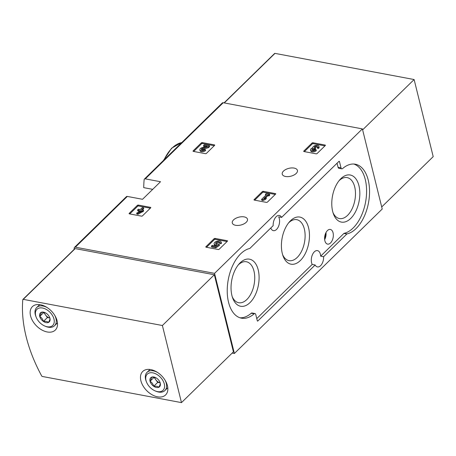 <?xml version="1.0" encoding="UTF-8"?>
<svg xmlns="http://www.w3.org/2000/svg" width="456" height="456" viewBox="0 0 456 456"><rect width="100%" height="100%" fill="white"/><g stroke="black" fill="none" stroke-linecap="round" stroke-linejoin="round"><path stroke-width="0.68" d="M74.1 249.409A143.845 92.294 45.7 0 1 74.231 247.944A1.818 1.168 45.7 0 1 74.476 247.403L126.42 196.644A1.818 1.168 45.7 0 1 127.315 196.433L142.54 199.295L160.518 181.727L145.299 178.866A1.818 1.168 -134.3 0 0 144.398 179.077L222.317 102.942A1.818 1.168 45.7 0 1 223.212 102.731L362.389 128.894L382.219 209.025L234.384 353.485L232.178 353.069M144.398 179.077A1.818 1.168 -134.3 0 0 144.153 179.618A143.845 92.294 -134.3 0 0 143.731 187.65L152.726 189.343M74.476 247.403A1.818 1.168 45.7 0 1 75.371 247.192L214.554 273.355L234.384 353.485M138.379 205.08A0.73 0.376 166.1 0 0 137.387 205.36L129.196 213.362A0.73 0.376 166.1 0 0 129.082 213.647A0.73 0.376 166.1 0 0 129.39 213.864L141.491 216.138A0.73 0.376 166.1 0 0 142.477 215.859L150.668 207.856A0.73 0.376 166.1 0 0 150.788 207.571A0.73 0.376 166.1 0 0 150.48 207.355L138.379 205.08L138.601 205.987A0.73 0.376 -13.9 0 0 137.615 206.266L129.766 213.932M202.31 142.608A0.73 0.376 166.1 0 0 201.318 142.888L193.127 150.89A0.73 0.376 166.1 0 0 193.013 151.175A0.73 0.376 166.1 0 0 193.321 151.392L205.422 153.666A0.73 0.376 166.1 0 0 206.408 153.387L214.599 145.384A0.73 0.376 166.1 0 0 214.719 145.099A0.73 0.376 166.1 0 0 214.411 144.883L202.31 142.608L202.532 143.515A0.73 0.376 -13.9 0 0 201.546 143.794L193.697 151.466M263.311 191.32A0.73 0.376 166.1 0 0 262.325 191.6L254.135 199.603A0.73 0.376 166.1 0 0 254.015 199.888A0.73 0.376 166.1 0 0 254.323 200.104L266.424 202.379A0.73 0.376 166.1 0 0 267.415 202.099L275.606 194.096A0.73 0.376 166.1 0 0 275.72 193.811A0.73 0.376 166.1 0 0 275.413 193.595L263.311 191.32L263.539 192.227A0.73 0.376 -13.9 0 0 262.548 192.506L254.699 200.173M312.998 142.768A0.73 0.376 166.1 0 0 312.007 143.047L303.816 151.05A0.73 0.376 166.1 0 0 303.702 151.341A0.73 0.376 166.1 0 0 304.01 151.552L316.111 153.826A0.73 0.376 166.1 0 0 317.097 153.547L325.288 145.544A0.73 0.376 166.1 0 0 325.407 145.259A0.73 0.376 166.1 0 0 325.099 145.042L312.998 142.768L313.221 143.674A0.73 0.376 -13.9 0 0 312.235 143.953L304.386 151.626M215.107 238.425A0.73 0.376 166.1 0 0 214.115 238.705L205.924 246.707A0.73 0.376 166.1 0 0 205.81 246.992A0.73 0.376 166.1 0 0 206.118 247.209L218.213 249.483A0.73 0.376 166.1 0 0 219.205 249.204L227.396 241.201A0.73 0.376 166.1 0 0 227.515 240.916A0.73 0.376 166.1 0 0 227.208 240.7L215.107 238.425L215.329 239.332A0.73 0.376 -13.9 0 0 214.337 239.611L206.494 247.283M235.592 225.287A7.832 4.058 166.1 0 1 232.286 222.967A7.832 4.058 166.1 0 1 238.915 217.153A7.832 4.058 166.1 0 1 247.488 219.205A7.832 4.058 166.1 0 1 243.903 223.902A7.832 4.058 166.1 0 1 235.592 225.287M285.536 176.478A7.832 4.058 166.1 0 1 282.235 174.163A7.832 4.058 166.1 0 1 288.859 168.344A7.832 4.058 166.1 0 1 297.432 170.401A7.832 4.058 166.1 0 1 293.846 175.098A7.832 4.058 166.1 0 1 285.536 176.478M362.389 128.894L214.554 273.355M346.862 233.996L323.606 256.722A8.014 4.531 100.6 0 1 317.45 266.914A8.014 4.531 100.6 0 1 315.153 264.987L257.845 320.978A0.73 0.41 -79.4 0 1 257.56 321.092A0.73 0.41 -79.4 0 1 257.298 320.767L255.748 314.515A2.183 1.237 -79.4 0 0 254.955 313.54A2.183 1.237 -79.4 0 0 254.174 313.808A35.505 20.087 -79.4 0 1 241.458 318.168A35.505 20.087 -79.4 0 1 227.641 283.74A35.505 20.087 -79.4 0 1 249.723 248.486A0.73 0.41 -79.4 0 0 249.911 248.377L273.167 225.657A8.014 4.531 100.6 0 1 279.323 215.466A8.014 4.531 100.6 0 1 281.62 217.392L338.928 161.395A0.73 0.41 -79.4 0 1 339.213 161.287A0.73 0.41 -79.4 0 1 339.475 161.612L341.025 167.859A2.183 1.237 -79.4 0 0 341.818 168.84A2.183 1.237 -79.4 0 0 342.598 168.572A35.505 20.087 -79.4 0 1 355.315 164.211A35.505 20.087 -79.4 0 1 369.132 198.634A35.505 20.087 -79.4 0 1 347.05 233.888A0.73 0.41 -79.4 0 0 346.862 233.996L343.909 233.444L320.653 256.164L323.606 256.722M315.153 264.987L312.2 264.429A8.014 4.531 -79.4 0 1 312.183 255.303A8.014 4.531 -79.4 0 1 317.462 250.612A8.014 4.531 -79.4 0 1 320.653 256.164M270.779 227.989A8.014 4.531 -79.4 0 0 273.412 230.656A8.014 4.531 -79.4 0 0 278.69 225.965A8.014 4.531 -79.4 0 0 278.673 216.834L281.62 217.392M239.998 317.792A35.505 20.087 -79.4 0 0 251.222 313.255A2.183 1.237 -79.4 0 1 252.003 312.981L254.955 313.54M312.2 264.429L256.762 318.601M343.909 233.444A0.73 0.41 -79.4 0 1 344.098 233.335L347.05 233.888M353.822 164.029A35.505 20.087 -79.4 0 1 366.014 199.392A35.505 20.087 -79.4 0 1 344.098 233.335M341.818 168.84L338.865 168.281A2.183 1.237 -79.4 0 1 338.073 167.306L341.025 167.859M337.058 163.22L338.073 167.306M330.503 242.98A7.467 4.224 100.6 0 0 333.336 234.988A7.467 4.224 100.6 0 0 330.247 229.425A7.467 4.224 100.6 0 0 324.815 236.003A7.467 4.224 100.6 0 0 327.488 244.097A7.467 4.224 100.6 0 0 330.503 242.98M249.991 302.607A23.957 13.549 100.6 0 0 258.01 269.12A23.957 13.549 100.6 0 0 239.149 263.87A23.957 13.549 100.6 0 0 232.708 298.133A23.957 13.549 100.6 0 0 249.991 302.607M350.727 218.441A23.957 13.549 100.6 0 0 358.747 184.954A23.957 13.549 100.6 0 0 339.891 179.698A23.957 13.549 100.6 0 0 333.45 213.967A23.957 13.549 100.6 0 0 350.727 218.441M300.356 260.524A23.957 13.549 100.6 0 0 308.381 227.037A23.957 13.549 100.6 0 0 289.52 221.781A23.957 13.549 100.6 0 0 283.079 256.05A23.957 13.549 100.6 0 0 300.356 260.524M282.635 254.727A20.839 11.788 100.6 0 0 289.058 260.638A20.839 11.788 100.6 0 0 297.192 257.463A20.839 11.788 100.6 0 0 305.115 235.387A20.839 11.788 100.6 0 0 296.759 219.678A20.839 11.788 100.6 0 0 288.625 222.853M333.005 212.644A20.839 11.788 100.6 0 0 339.429 218.555A20.839 11.788 100.6 0 0 347.557 215.38A20.839 11.788 100.6 0 0 355.48 193.304A20.839 11.788 100.6 0 0 347.124 177.595A20.839 11.788 100.6 0 0 338.996 180.77M232.269 296.81A20.839 11.788 100.6 0 0 238.687 302.721A20.839 11.788 100.6 0 0 246.821 299.546A20.839 11.788 100.6 0 0 254.744 277.47A20.839 11.788 100.6 0 0 246.388 261.761A20.839 11.788 100.6 0 0 238.26 264.942M227.054 241.537L215.329 239.332M221.188 242.102A3.631 1.881 166.1 0 0 217.21 241.15A3.631 1.881 166.1 0 0 214.138 243.846A3.631 1.881 166.1 0 0 216.982 244.986L215.523 245.955L212.239 245.339L211.441 246.115L211.664 247.027L215.87 247.813L219.461 245.425L219.233 244.519L218.071 243.977A2.075 1.077 166.1 0 1 215.648 243.475A2.075 1.077 166.1 0 1 217.404 241.931A2.075 1.077 166.1 0 1 219.678 242.478A2.075 1.077 166.1 0 1 219.638 242.883L219.866 243.789L221.416 243.498A3.631 1.881 -13.9 0 0 221.416 243.008L221.188 242.102A3.631 1.881 166.1 0 1 221.188 242.592L221.416 243.498M211.441 246.115L215.648 246.907L215.87 247.813M214.138 243.846L214.36 244.752A3.631 1.881 -13.9 0 0 215.756 245.801M219.638 242.883L221.188 242.592M219.678 243.042A2.075 1.077 -13.9 0 0 217.717 242.82A2.075 1.077 -13.9 0 0 215.962 243.88M215.648 246.907L219.233 244.519M324.946 145.88L313.221 143.674M318.368 147.516L318.59 148.422A3.112 1.613 -13.9 0 0 319.092 147.197L318.864 146.29A3.112 1.613 166.1 0 1 318.368 147.516L317.188 147.294L317.41 148.2L318.59 148.422M310.542 150.013L310.77 150.919A3.112 1.613 -13.9 0 0 313.084 151.899A3.112 1.613 -13.9 0 0 316.316 150.645L316.088 149.739A3.112 1.613 166.1 0 1 312.862 150.993A3.112 1.613 166.1 0 1 310.542 150.013A3.112 1.613 166.1 0 1 312.822 147.801A3.112 1.613 166.1 0 1 312.822 147.79A3.112 1.613 166.1 0 1 315.455 145.475A3.112 1.613 166.1 0 1 318.864 146.29M317.308 147.157A1.659 0.861 -13.9 0 0 315.358 147.282A1.453 0.752 -13.9 0 0 314.76 147.681M316.088 149.739L314.914 149.517A1.659 0.861 166.1 0 1 313.187 150.189A1.659 0.861 166.1 0 1 311.955 149.665A1.659 0.861 166.1 0 1 311.944 149.494A1.453 0.752 166.1 0 1 314.161 148.513L314.56 148.588L315.352 147.812L314.959 147.738A1.453 0.752 166.1 0 1 314.344 147.305A1.453 0.752 166.1 0 1 315.13 146.376A1.659 0.861 166.1 0 1 317.456 146.638A1.659 0.861 166.1 0 1 317.188 147.294M315.352 147.812L315.58 148.719L314.782 149.494L314.56 148.588M314.161 148.513L314.383 149.42L314.782 149.494M314.383 149.42A1.453 0.752 -13.9 0 0 312.337 150.058M275.259 194.433L263.539 192.227M265.386 194.381L266.481 194.592L261.584 199.375L261.807 200.281L262.987 200.503L265.215 199.597L266.355 198.485L266.133 197.573L263.899 198.485L267.655 194.809L267.883 195.715L268.972 195.926L269.77 195.145L269.547 194.239L266.184 193.606L265.386 194.381L265.734 195.316M261.584 199.375L262.759 199.597L262.987 200.503M267.655 194.809L268.749 195.014L268.972 195.926M268.749 195.014L269.547 194.239M265.871 197.682L267.883 195.715M262.759 199.597L264.993 198.691L265.215 199.597M264.993 198.691L266.133 197.573M214.257 145.72L202.532 143.515M203.541 145.515L207.349 146.233L202.373 147.567A3.112 1.613 166.1 0 0 199.853 149.853L200.076 150.759A3.112 1.613 -13.9 0 0 202.396 151.74A3.112 1.613 -13.9 0 0 205.622 150.486L205.399 149.579L204.22 149.357A1.659 0.861 166.1 0 1 202.498 150.03A1.659 0.861 166.1 0 1 201.261 149.505A1.659 0.861 166.1 0 1 202.606 148.285L208.284 146.758L208.506 147.67L209.612 146.593L209.384 145.686L204.339 144.734L203.541 145.515L203.764 146.422L205.456 146.741M208.284 146.758L209.384 145.686M202.606 148.285L202.834 149.192L208.506 147.67M202.834 149.192A1.659 0.861 -13.9 0 0 201.637 149.893M205.399 149.579A3.112 1.613 166.1 0 1 202.168 150.833A3.112 1.613 166.1 0 1 199.853 149.853M150.326 208.187L138.601 205.987M143.52 207.788L142.34 207.571L140.294 209.572L138.356 209.207L137.558 209.988L139.496 210.353L138.641 211.185L139.821 211.407L140.67 210.575L141.428 210.712L136.646 213.134L136.874 214.041L138.048 214.263L143.629 211.065L143.406 210.159L141.468 209.794L143.52 207.788L143.743 208.7L142.437 209.977M136.646 213.134L137.826 213.357L138.048 214.263M140.67 210.575L140.79 211.037M138.641 211.185L138.846 212.023M137.558 209.988L137.786 210.894L138.755 211.077M137.826 213.357L142.608 210.934L142.831 211.84M142.608 210.934L143.406 210.159M41.678 375.943A143.845 92.294 45.7 0 1 22.8 299.666A0.73 0.467 45.7 0 1 23.256 299.358L162.393 325.51L181.477 402.619L42.34 376.462A0.73 0.467 45.7 0 1 41.678 375.943M74.744 248.908A0.73 0.467 45.7 0 1 75.2 248.6L214.337 274.757L162.393 325.51M214.337 274.757L233.415 351.861L181.477 402.619M47.207 331.968A16.387 10.516 45.7 0 1 32.678 320.967A16.387 10.516 45.7 0 1 32.387 306.643A16.387 10.516 45.7 0 1 51.357 311.015A16.387 10.516 45.7 0 1 55.29 330.081A16.387 10.516 45.7 0 1 47.207 331.968M157.525 396.817A16.387 10.516 45.7 0 1 143.002 385.816A16.387 10.516 45.7 0 1 142.705 371.492A16.387 10.516 45.7 0 1 161.68 375.864A16.387 10.516 45.7 0 1 165.613 394.93A16.387 10.516 45.7 0 1 157.525 396.817M149.517 369.93A16.387 10.516 45.7 0 1 149.471 369.423M167.836 388.216A16.387 10.516 45.7 0 1 167.329 388.164M39.193 305.081A16.387 10.516 45.7 0 1 39.153 304.574M57.513 323.367A16.387 10.516 45.7 0 1 57.011 323.31M160.267 383.194A6.31 4.047 45.7 0 1 158.836 387.252A6.31 4.047 45.7 0 1 153.723 386.289A6.31 4.047 45.7 0 1 150.047 381.273A6.31 4.047 45.7 0 1 151.477 377.22A6.31 4.047 45.7 0 1 155.165 377.397A6.31 4.047 45.7 0 1 156.59 378.178A6.31 4.047 45.7 0 1 159.993 382.339A6.31 4.047 45.7 0 1 160.267 383.194C160.398 383.952 159.919 385.303 158.836 387.252C157.742 386.34 156.037 386.021 153.723 386.289C153.108 384.037 151.882 382.367 150.047 381.273C151.124 379.341 151.603 377.99 151.477 377.22L154.151 377.192M157.48 391.607A11.292 7.245 45.7 0 1 155.148 390.895A11.292 7.245 45.7 0 1 146.501 382.048A11.292 7.245 45.7 0 1 151.865 372.729A11.292 7.245 45.7 0 1 164.171 383.45A11.292 7.245 45.7 0 1 157.48 391.607M164.992 380.07A12.745 8.179 45.7 0 1 164.867 390.57A12.745 8.179 45.7 0 1 158.574 392.04A12.745 8.179 45.7 0 1 155.946 391.231L155.148 390.895M146.501 382.048L146.182 381.239A12.745 8.179 45.7 0 1 147.049 372.341A12.745 8.179 45.7 0 1 157.548 372.455M160.164 382.846A5.461 3.506 45.7 0 1 155.878 379.877L157.719 382.385L160.164 382.846M154.105 377.186L155.878 379.877A5.461 3.506 45.7 0 1 154.675 377.283M154.042 377.368L150.047 381.273M157.719 382.385L153.723 386.289M49.949 318.345A6.31 4.047 45.7 0 1 48.518 322.403A6.31 4.047 45.7 0 1 43.405 321.44A6.31 4.047 45.7 0 1 39.723 316.424A6.31 4.047 45.7 0 1 41.16 312.371A6.31 4.047 45.7 0 1 44.842 312.548A6.31 4.047 45.7 0 1 46.273 313.329A6.31 4.047 45.7 0 1 49.675 317.49A6.31 4.047 45.7 0 1 49.949 318.345C50.08 319.097 49.601 320.454 48.518 322.403C47.418 321.491 45.714 321.172 43.405 321.44C42.79 319.189 41.564 317.518 39.723 316.424C40.806 314.492 41.279 313.141 41.16 312.371L43.833 312.343M47.156 326.758A11.292 7.245 45.7 0 1 44.825 326.046A11.292 7.245 45.7 0 1 36.178 317.194A11.292 7.245 45.7 0 1 41.547 307.88A11.292 7.245 45.7 0 1 53.848 318.601A11.292 7.245 45.7 0 1 47.156 326.758M54.674 315.221A12.745 8.179 45.7 0 1 54.543 325.721A12.745 8.179 45.7 0 1 48.256 327.186A12.745 8.179 45.7 0 1 45.623 326.382L44.825 326.046M36.178 317.194L35.864 316.39A12.745 8.179 45.7 0 1 36.731 307.486A12.745 8.179 45.7 0 1 47.23 307.606M49.841 317.997A5.461 3.506 45.7 0 1 45.56 315.028L47.401 317.536L49.841 317.997M43.787 312.337L45.56 315.028A5.461 3.506 45.7 0 1 44.357 312.434M43.719 312.52L39.723 316.424M47.401 317.536L43.405 321.44M381.712 206.956L433.2 156.642L414.116 79.538L274.985 53.38A0.73 0.467 -134.3 0 0 274.626 53.466L224.05 102.885M362.628 129.852L414.116 79.538M127.315 196.433L75.371 247.192M223.212 102.731L145.299 178.866M181.727 142.597A35.505 20.087 100.6 0 0 164.109 159.817M251.222 313.255L254.174 313.808M257.338 320.887L257.845 320.978M338.831 161.487L339.475 161.612M324.598 238.613A6.794 3.842 100.6 0 0 325.561 233.489M324.661 239.605A7.159 4.053 100.6 0 0 325.983 232.583M227.208 240.7L227.344 241.252M214.115 238.705L214.337 239.611M205.924 246.707L206.044 247.192M325.099 145.042L325.236 145.595M312.007 143.047L312.235 143.953M303.816 151.05L303.935 151.535M315.13 146.376L315.358 147.282M311.944 149.494L312.024 149.819M275.413 193.595L275.549 194.148M262.325 191.6L262.548 192.506M254.135 199.603L254.254 200.087M214.411 144.883L214.548 145.435M201.318 142.888L201.546 143.794M193.127 150.89L193.247 151.375M150.48 207.355L150.617 207.907M137.387 205.36L137.615 206.266M129.196 213.362L129.316 213.847M75.2 248.6L23.256 299.358M224.278 102.931L274.985 53.38M181.773 142.551L171.638 148.166L163.385 160.523M74.841 248.685L22.897 299.444M164.867 390.57L167.791 387.708M147.049 372.341L149.978 369.474M54.543 325.721L57.473 322.859M36.731 307.486L39.655 304.625"/></g></svg>
